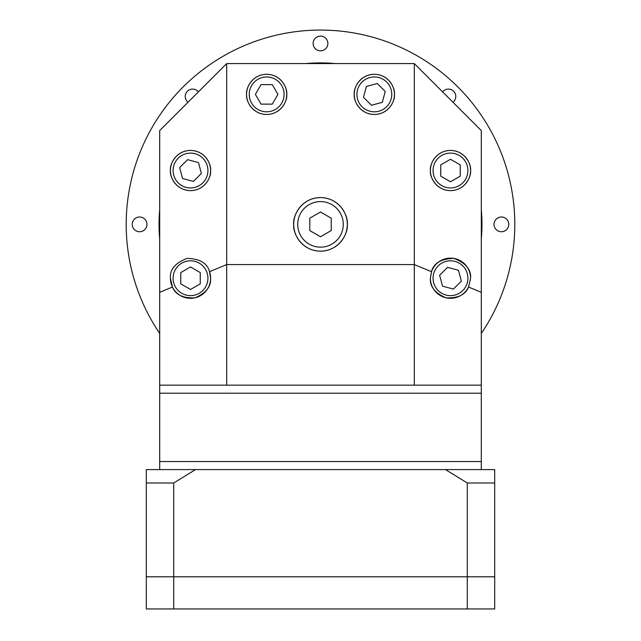 <?xml version="1.0" encoding="UTF-8"?>
<svg xmlns="http://www.w3.org/2000/svg" width="641" height="641" viewBox="0 0 641 641"><rect width="100%" height="100%" fill="white"/><g stroke="black" fill="none" stroke-linecap="round" stroke-linejoin="round"><path stroke-width="0.96" d="M159.697 469.589L159.697 461.552L481.303 461.552L481.303 393.213L159.697 393.213L159.697 130.572L226.698 63.571L414.302 63.571L414.302 264.573L226.698 264.573L226.698 385.169L414.302 385.169L414.302 264.573L431.481 271.688L430.391 278.218C429.791 286.575 434.975 293.097 445.96 297.801C457.89 298.402 465.422 294.812 468.547 287.04L470.59 278.218C471.311 269.532 465.719 262.922 453.796 258.387C441.056 258.812 433.612 263.243 431.481 271.688A20.103 20.103 0 0 1 470.59 278.218M481.303 469.589L481.303 461.552L159.697 461.552L159.697 393.213L481.303 393.213L481.303 385.169L414.302 385.169M343.28 224.374A22.78 22.78 0 0 0 320.5 201.595A22.78 22.78 0 0 0 297.72 224.374A22.78 22.78 0 0 0 320.5 247.154A22.78 22.78 0 0 0 343.28 224.374M309.779 230.56L320.5 236.753L331.221 230.56L331.221 218.18L320.5 211.995L309.779 218.18L309.779 230.56M354.241 94.379C353.439 100.26 359.465 114.21 374.344 114.483C389.223 114.21 395.249 100.26 394.439 94.379C395.249 88.506 389.223 74.556 374.344 74.284C359.465 74.556 353.439 88.506 354.241 94.379A20.103 20.103 0 0 0 374.344 114.483A20.103 20.103 0 0 0 394.439 94.379A20.103 20.103 0 0 0 374.344 74.284A20.103 20.103 0 0 0 354.241 94.379M246.561 94.379C245.751 100.26 251.777 114.21 266.656 114.483C281.535 114.21 287.561 100.26 286.759 94.379C287.561 88.506 281.535 74.556 266.656 74.284C251.777 74.556 245.751 88.506 246.561 94.379A20.103 20.103 0 0 0 266.656 114.483A20.103 20.103 0 0 0 286.759 94.379A20.103 20.103 0 0 0 266.656 74.284A20.103 20.103 0 0 0 246.561 94.379M170.41 170.53C169.601 176.411 175.634 190.353 190.513 190.625C205.384 190.353 211.418 176.411 210.609 170.53C211.418 164.649 205.384 150.699 190.513 150.427C175.634 150.699 169.601 164.649 170.41 170.53A20.103 20.103 0 0 0 190.513 190.625A20.103 20.103 0 0 0 210.609 170.53A20.103 20.103 0 0 0 190.513 150.427A20.103 20.103 0 0 0 170.41 170.53M170.41 278.218A20.103 20.103 0 0 0 190.513 298.313A20.103 20.103 0 0 0 209.519 271.688C207.388 263.243 199.944 258.812 187.204 258.387C175.281 262.922 169.689 269.532 170.41 278.218L172.453 287.04C175.578 294.812 183.11 298.402 195.04 297.801C206.025 293.097 211.21 286.575 210.609 278.218L209.519 271.688L226.698 264.573L226.698 63.571M430.391 278.218A20.103 20.103 0 0 0 468.547 287.04L481.303 292.32L481.303 385.169M430.391 170.53C429.582 176.411 435.616 190.353 450.487 190.625C465.366 190.353 471.399 176.411 470.59 170.53C471.399 164.649 465.366 150.699 450.487 150.427C435.616 150.699 429.582 164.649 430.391 170.53A20.103 20.103 0 0 0 450.487 190.625A20.103 20.103 0 0 0 470.59 170.53A20.103 20.103 0 0 0 450.487 150.427A20.103 20.103 0 0 0 430.391 170.53M293.698 224.374C292.625 232.21 300.661 250.807 320.5 251.168C340.339 250.807 348.375 232.21 347.302 224.374C348.375 216.53 340.339 197.941 320.5 197.572C300.661 197.941 292.625 216.53 293.698 224.374A26.802 26.802 0 0 0 320.5 251.168A26.802 26.802 0 0 0 347.302 224.374A26.802 26.802 0 0 0 320.5 197.572A26.802 26.802 0 0 0 293.698 224.374M226.698 385.169L159.697 385.169M414.302 63.571L481.303 130.572L481.303 292.32M159.697 292.32L172.453 287.04M391.763 94.379A17.419 17.419 0 0 0 374.344 76.96A17.419 17.419 0 0 0 356.925 94.379A17.419 17.419 0 0 0 374.344 111.798A17.419 17.419 0 0 0 391.763 94.379M382.3 102.344L385.217 91.471L377.253 83.514L366.388 86.423L363.471 97.296L371.427 105.252L382.3 102.344M198.373 91.895A7.371 7.371 0 0 0 185.217 96.454A7.371 7.371 0 0 0 188.029 102.248M132.23 224.374A7.371 7.371 0 0 0 139.602 231.738A7.371 7.371 0 0 0 146.973 224.374A7.371 7.371 0 0 0 139.602 217.003A7.371 7.371 0 0 0 132.23 224.374M494.027 224.374A7.371 7.371 0 0 0 501.398 231.738A7.371 7.371 0 0 0 508.77 224.374A7.371 7.371 0 0 0 501.398 217.003A7.371 7.371 0 0 0 494.027 224.374M452.971 102.248A7.371 7.371 0 0 0 450.831 89.492A7.371 7.371 0 0 0 442.627 91.895M313.129 43.476A7.371 7.371 0 0 0 320.5 50.839A7.371 7.371 0 0 0 327.872 43.476A7.371 7.371 0 0 0 320.5 36.104A7.371 7.371 0 0 0 313.129 43.476M159.697 333.44A194.303 194.303 0 0 1 320.5 30.071A194.303 194.303 0 0 1 481.303 333.44M146.3 482.993L146.3 469.589L195.513 469.589L173.711 482.993L146.3 482.993L146.3 576.788L173.711 576.788L173.711 482.993M445.487 469.589L494.7 469.589L494.7 482.993L494.7 476.023L494.7 482.993L467.289 482.993L445.487 469.589L195.513 469.589M467.289 482.993L467.289 576.788L494.7 576.788L467.289 576.788L467.289 608.95L494.7 608.95L494.7 482.993M467.289 576.788L146.3 576.788L146.3 608.95L173.711 608.95L173.711 576.788L467.289 576.788M159.697 239.069A161.468 161.468 0 0 1 159.697 209.679M305.805 63.571A161.468 161.468 0 0 1 335.195 63.571M481.303 209.679A161.468 161.468 0 0 1 481.303 239.069M467.906 170.53A17.419 17.419 0 0 0 450.487 153.111A17.419 17.419 0 0 0 433.068 170.53A17.419 17.419 0 0 0 450.487 187.949A17.419 17.419 0 0 0 467.906 170.53M450.487 181.78L460.238 176.155L460.238 164.897L450.487 159.272L440.744 164.897L440.744 176.155L450.487 181.78M467.906 278.218A17.419 17.419 0 0 0 450.487 260.799A17.419 17.419 0 0 0 433.068 278.218A17.419 17.419 0 0 0 450.487 295.637A17.419 17.419 0 0 0 467.906 278.218M442.53 286.174L453.403 289.083L461.36 281.127L458.451 270.254L447.578 267.345L439.622 275.301L442.53 286.174M207.932 278.218A17.419 17.419 0 0 0 190.513 260.799A17.419 17.419 0 0 0 173.094 278.218A17.419 17.419 0 0 0 190.513 295.637A17.419 17.419 0 0 0 207.932 278.218M190.513 266.96L180.762 272.585L180.762 283.843L190.513 289.468L200.256 283.843L200.256 272.585L190.513 266.96M207.932 170.53A17.419 17.419 0 0 0 190.513 153.111A17.419 17.419 0 0 0 173.094 170.53A17.419 17.419 0 0 0 190.513 187.949A17.419 17.419 0 0 0 207.932 170.53M198.47 162.574L187.597 159.657L179.64 167.613L182.549 178.486L193.422 181.403L201.378 173.439L198.47 162.574M284.075 94.379A17.419 17.419 0 0 0 266.656 76.96A17.419 17.419 0 0 0 249.237 94.379A17.419 17.419 0 0 0 266.656 111.798A17.419 17.419 0 0 0 284.075 94.379M277.914 94.379L272.281 84.636L261.031 84.636L255.398 94.379L261.031 104.13L272.281 104.13L277.914 94.379M467.289 608.95L173.711 608.95"/></g></svg>
